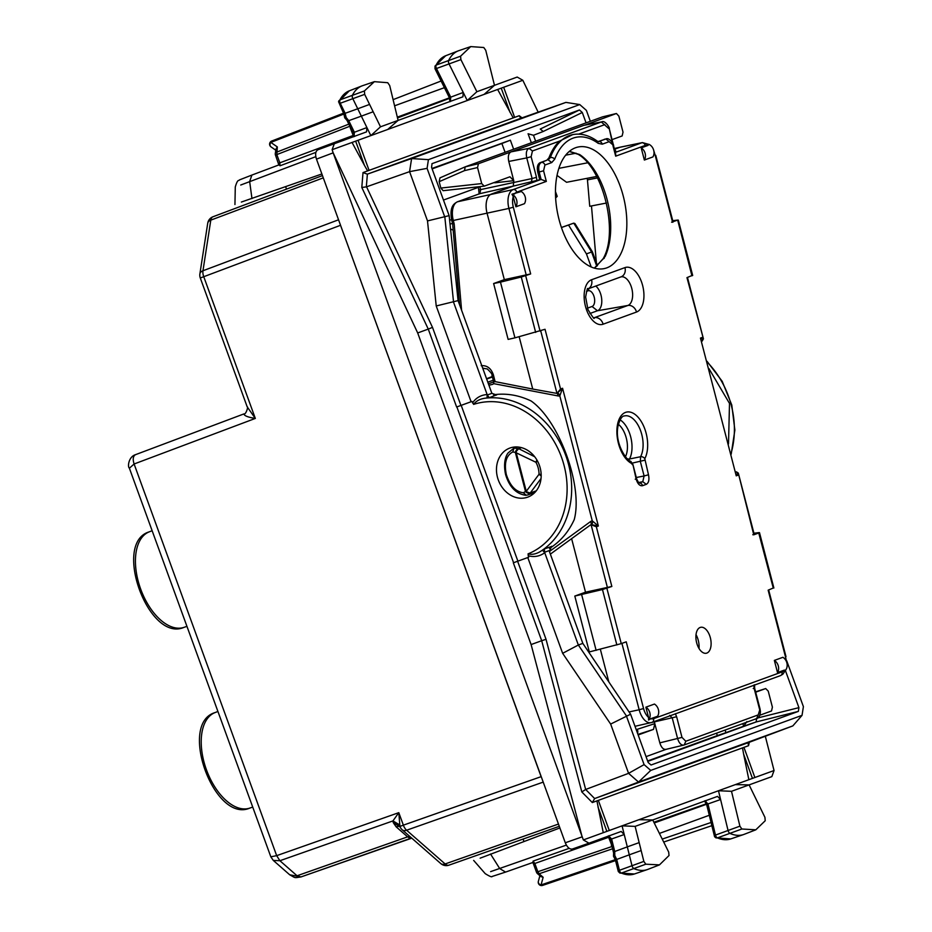 <?xml version="1.0" encoding="UTF-8"?>
<svg xmlns="http://www.w3.org/2000/svg" width="932" height="932" viewBox="0 0 932 932"><rect width="100%" height="100%" fill="white"/><g stroke="black" fill="none" stroke-linecap="round" stroke-linejoin="round"><path stroke-width="1.4" d="M558.478 824.051L445.135 863.964L406.597 830.226A8.295 4.613 70.6 0 1 403.358 825.158L399.921 826.416L398.803 812.657L403.358 825.158L541.119 776.659L339.947 223.657M541.119 776.659L541.807 778.255M273.309 860.434L279.903 860.725L276.664 855.658L279.903 860.725L297.063 875.777L300.966 876.942L289.701 874.787L273.309 860.434L270.816 856.799L276.629 855.681M129.385 468.202L134.115 463.996C132.577 459.185 133.055 456.063 135.559 454.653L243.951 413.901C244.091 415.73 247.877 417.245 255.321 418.433L247.201 406.865L200.287 277.969L203.747 276.711A8.295 4.613 -110.6 0 1 202.966 270.758L210.795 220.138A8.295 4.613 -110.6 0 1 212.997 216.748A8.295 4.613 -110.6 0 1 213.02 216.748A8.295 8.295 0 0 0 207.72 223.249A8.295 4.893 8.8 0 1 210.795 220.138L323.288 177.849M270.816 856.799L129.35 468.109C127.358 466.792 128.674 456.657 135.536 454.665L243.986 413.89C245.827 414.961 248.553 406.27 247.201 406.853M300.966 876.942L410.325 838.439L407.61 836.854L297.087 875.765M409.835 836.47L407.61 836.854L396.135 826.812L393.246 822.607L400.049 826.789A8.295 8.295 0 0 0 402.24 829.818A8.295 4.893 131.2 0 0 406.597 830.226L543.216 782.111M399.478 824.773L392.943 820.917L398.803 812.657L276.664 855.658L134.103 463.996L255.321 418.433L203.747 276.711L340.448 225.323M513.637 149.213L510.363 140.208L501.87 143.505L505.086 152.324M501.87 143.505L432.122 168.89M478.5 187.297L443.469 200.054M716.51 733.216L717.372 735.581L647.624 760.966M549.507 548.389L552.024 546.758C561.6 540.094 569.009 531.042 574.24 519.59C583.222 486.446 559.247 420.577 531.065 400.958C519.695 395.552 508.196 393.374 496.57 394.422L493.599 394.795M728.509 443.888L729.5 403.428L708.937 368.594M641.146 850.555L629.286 854.819L631.989 865.665A3.32 1.817 70 0 0 634.121 868.706A49.746 27.343 70 0 0 647.239 869.614A49.746 27.343 70 0 0 647.833 869.393L659.46 864.884L645.818 864.197L643.849 861.401L635.123 826.381L652.726 819.974L668.698 852.093L669.025 855.518L659.46 864.884M635.123 826.381L622.063 825.845L627.306 846.873L639.166 842.61M608.596 835.888L611.613 838.986L624.23 834.536L621.201 831.449L588.977 843.18L583.35 839.93L638.921 819.706L652.726 819.974L717.547 796.382L720.587 799.516L718.479 790.755L731.504 791.303L749.107 784.895L764.927 817.329L765.219 820.743L755.805 829.818L744.179 834.326A49.746 27.343 -110 0 1 743.585 834.548A49.746 27.343 -110 0 1 730.164 833.499A3.32 1.817 -110 0 1 728.043 830.435L720.587 799.516L707.971 803.955L704.953 800.821M731.504 791.303L739.903 826.171L741.86 829.002L755.805 829.818M735.336 784.616L749.107 784.895L771.824 776.624L774.049 770.531L638.921 819.706M373.161 111.77L361.336 116.139L370.843 135.618L387.7 129.478L398.104 120.391L389.692 85.534L387.735 82.703L374.384 81.666L364.389 90.963L364.68 94.365L380.501 126.81L462.924 96.8L463.239 92.454L467.247 100.516L476.869 91.72L517.202 77.053L522.829 80.292L484.116 94.388L494.484 85.313L485.747 50.305L483.778 47.509L470.73 46.6L458.928 50.619A49.746 27.343 70 0 0 458.346 50.829A49.746 27.343 70 0 0 448.723 60.254A3.32 1.817 70 0 0 449.073 63.982L463.239 92.454L450.715 97.161L450.424 101.506M369.573 104.419L357.748 108.776L352.844 98.722A3.32 1.817 -110 0 1 352.529 95.029A49.746 27.343 -110 0 1 361.989 85.895A49.746 27.343 -110 0 1 362.583 85.686L374.384 81.666M355.64 141.151L352.04 142.456L364.459 165.383L355.64 141.151L370.843 135.618L380.501 126.81M476.869 91.72L460.897 59.613L460.583 56.188L470.73 46.6M387.7 129.478L484.116 94.388M523.959 841.456L523.085 839.056M285.646 186.726L286.52 189.114M321.866 173.969L241.353 202.058M315.808 156.658L240.724 185.025M559.899 827.942L480.155 858.174M566.376 845.103L490.628 871.63M533.221 493.995L530.879 493.867M515.303 447.628L516.095 446.941M527.757 497.129A26.119 21.82 70 0 1 498.329 480.05A26.119 21.82 70 0 1 509.897 448.047A26.119 21.82 70 0 1 539.325 465.126A26.119 21.82 70 0 1 527.757 497.129M544.742 552.734L544.311 548.948L542.412 550.148A82.901 69.259 -110 0 0 565.771 455.503A82.901 69.259 -110 0 0 487.028 398.011C480.854 398.453 476.38 400.574 473.619 404.383L471.976 401.436L456.622 407.004L428.266 329.101L417.687 332.945L531.112 644.56L541.69 640.715L513.334 562.812L527.792 557.546L562.648 653.32L578.341 645.014L544.742 552.734L542.412 550.148C537.391 553.783 532.603 555.029 528.036 553.888A79.593 66.487 -110 0 0 561.448 457.076A79.593 66.487 -110 0 0 473.619 404.383M550.614 547.037L551.662 546.269L549.344 551.336L582.838 643.383L578.341 645.014L626.327 715.776L644.105 764.613L650.734 770.414L638.537 782.064L594.651 798.561L585.657 789.462L546.035 639.317L541.69 640.715L581.824 791.944L585.657 789.462M544.311 548.948L551.08 546.653M582.838 643.383L630.603 714.215L610.646 724.071L562.648 653.32M528.036 553.888L528.665 557.208L527.792 557.546M610.646 724.071L628.576 773.339L644.105 764.613M585.867 789.392L628.576 773.339L638.537 782.064L792.841 725.9L802.044 715.345L650.734 770.414M786.736 660.846L803.396 706.631L802.044 715.345M427.508 220.919L409.579 171.651L427.077 168.354L444.855 217.191L453.569 302.236L487.308 394.993L491.875 393.327L458.078 300.605L449.142 215.63L427.508 220.919L436.223 305.964L471.091 401.739M458.078 300.605L436.223 305.964M487.308 394.993L489.253 397.708L495.929 395.11M495.311 395.121L496.616 395.028L491.875 393.327M487.168 394.527L487.028 398.011L489.253 397.708M512.472 111.514L514.639 117.385L363.014 172.571L361.802 187.449L366.334 186.889L409.579 171.651L411.606 158.556L367.301 174.168L522.118 117.816M427.077 168.354L428.429 159.652L411.606 158.556L565.91 102.392L522.188 117.793L520.289 117.525L519.24 115.708L514.639 117.385M590.352 121.3L586.379 110.372L579.751 104.57L565.91 102.392M579.751 104.57L428.429 159.652M746.882 721.566L743.701 726.191L725.993 732.634L725.061 730.094M510.363 140.208L431.97 168.459M630.603 714.215L648.183 762.504L651.037 765.009L798.34 711.396L798.922 707.644L785.431 670.609M586.065 122.849L582.29 112.481L579.448 109.976L431.947 163.683M756.749 718.199L756.062 721.985L647.775 761.397M555.449 191.538L557.22 196.407L555.519 195.918M535.644 141.21L533.488 135.268L528.06 133.765M582.29 112.481L543.205 131.494L540.245 129.047L579.448 109.976M449.142 215.63L431.563 167.341L432.04 163.636M725.993 732.634L717.372 735.581M792.841 725.9L749.386 742.245L748.175 743.631L748.547 745.705L749.305 742.268M366.544 186.808L432.495 327.365L428.266 329.101L361.802 187.449M363.014 172.571L367.301 174.168M746.054 753.266L743.934 747.371L592.309 802.557L594.651 798.561M434.999 66.125L436.141 65.1A3.029 1.666 70 0 0 436.456 68.502L460.897 59.613M435.023 66.079L445.706 55.734A49.454 27.191 70 0 0 436.141 65.1L460.583 56.188M435.442 68.386L436.456 68.502L450.715 97.161L449.236 97.382L435.011 68.793L435.046 66.044M339.236 103.184L340.238 103.254A3.029 1.666 -110 0 1 339.947 99.875L364.389 90.963M344.77 114.508L345.131 113.308L346.191 117.583L348.743 120.659L361.336 116.139L357.748 108.776L345.155 113.308L340.238 103.254L364.68 94.365M354.067 136.573L354.381 132.262L366.905 127.556L366.579 131.866L317.894 149.784M338.805 100.889L339.947 99.875A49.454 27.191 -110 0 1 349.36 90.8L361.989 85.895M343.943 114.112L338.549 101.67L349.36 90.8M618.708 871.001L619.419 870.302A3.029 1.666 70 0 0 621.364 873.074L645.818 864.197M614.747 851.499L627.306 846.873L629.286 854.819L616.728 859.444L614.771 855.494L614.747 851.499M619.838 873.039L621.364 873.074A49.454 27.191 70 0 0 634.412 873.983L647.239 869.614M715.869 837.833L717.407 837.88A3.029 1.666 -110 0 1 715.473 835.072L739.903 826.171M741.86 829.002L717.407 837.88A49.454 27.191 -110 0 0 730.758 838.917L715.962 837.868L714.576 836.703L706.701 804.735L707.971 803.955L715.473 835.072L714.762 835.818M352.04 142.456L332.13 149.703L333.05 152.568L417.687 332.945M334.355 143.598L332.13 149.703M583.35 839.93L333.05 152.568M581.859 836.948L565.293 842.784L316.472 159.127C314.993 154.304 315.482 151.194 317.917 149.784L334.297 143.621M588.977 843.18L572.388 849.017M582.22 837.146L531.112 644.56M565.293 842.784C567.273 847.421 569.65 849.495 572.411 849.017L588.931 843.204M748.862 779.7L743.631 754.151L752.45 778.383M742.513 747.895L743.631 754.151M598.344 800.367L609.283 830.494M603.272 832.684L596.923 800.891M774.049 770.531L765.312 736.257M369.049 170.37L368.187 167.888M513.217 117.898L497.63 89.46M364.459 165.383L367.616 170.894M522.829 80.292L538.16 112.166M349.861 126.251L276.827 154.584L277.328 146.93L270.828 142.41A3.32 1.876 68.8 0 1 271.701 141.058L343.5 113.191L271.725 141.047A3.32 1.876 68.8 0 0 271.701 141.058A3.32 3.32 0 0 0 271.002 146.86A3.32 2.703 -55.2 0 1 270.828 142.41L343.908 114.042L344.735 117.828L347.321 120.706L348.731 120.671L354.381 132.262L352.913 132.507L347.1 120.566M277.328 146.93L276 148.98L275.313 153.442A3.32 3.32 0 0 0 275.464 155.085L278.913 165.104M275.464 155.085L276.827 154.584L279.833 162.844L279.996 165.791L315.878 152.37M279.297 164.754L279.996 165.791M539.884 875.742L538.346 881.392A3.32 2.703 15.2 0 0 541.073 884.922L615.306 859.677L618.312 871.537L619.931 873.074M543.146 877.28L540.816 876.569L537.426 873.587A3.32 1.957 131.2 0 0 539.127 873.762L543.146 877.28L541.073 884.922A3.32 1.876 -108.8 0 0 542.622 885.4L615.528 860.597L542.634 885.388A3.32 1.876 -108.8 0 1 542.622 885.4A3.32 3.32 0 0 1 538.346 881.404M533.209 862.356L533.069 861.121L534.84 863.475L533.488 863.976L536.494 872.236A3.32 3.32 0 0 0 537.426 873.587M615.283 859.595L613.501 856.252L613.629 852.384L614.736 851.51L611.613 838.986L610.332 839.744L613.547 852.629M615.656 858.768L616.716 859.455L619.419 870.302L643.849 861.401M612.021 846.501L612.242 847.409M609.132 835.654L608.631 837.286L611.672 845.103M706.06 801.007L705.326 800.658M659.413 833.418L709.24 815.29M654.217 822.968L706.572 804.258M705.99 802.825L705.594 804.06L653.868 822.269M350.49 127.533L349.453 125.401M354.626 136.422L353.193 135.478L350.176 127.649M397.323 117.152L449.445 97.825M394.586 105.805L444.413 87.666M449.923 99.305L448.828 98.617L397.51 117.91M450.028 224.134A58.029 31.898 -110 0 1 452.544 223.505M450.552 229.086L453.185 230.146M561.448 227.525L568.52 225.031L586.438 253.888L591.191 266.96M451.554 219.603L449.632 220.302M456.144 282.221L457.938 285.611M457.461 294.675A45.819 25.187 70 0 0 458.323 290.167M458.567 301.921L459.185 300.244M568.52 225.031L573.739 223.144L574.939 223.552L592.391 251.815L591.599 252.001L573.751 223.132L561.425 227.478L573.751 223.132M586.438 253.888L591.587 252.001L596.771 266.226M754.873 777.509L744.889 749.887M503.653 87.27L513.753 114.846M368.163 167.842L358.051 140.266M517.889 561.146L461.189 405.338L470.427 401.972M519.159 336.743L532.743 389.052L493.89 381.374L493.622 383.623A3.32 2.773 70 0 1 492.352 384.415L488.892 385.242M493.622 283.538L500.461 282.128L514.942 337.85L508.126 339.399L493.622 283.538L504.328 279.647L487.052 213.172A16.578 9.052 -102.2 0 1 491.455 194.042L513.299 186.097L479.805 193.67L480.667 189.848L479.829 186.656M453.138 223.633L454.199 223.995L453.29 220.476L508.919 208.419A16.345 8.924 -102.2 0 1 513.264 189.557L457.589 201.755L479.805 193.67A3.32 2.773 70 0 0 479.258 193.868M532.743 389.052L556.975 393.409L540.723 330.86M493.925 381.805L488.368 383.833M606.452 203.036L589.735 206.275L587.451 179.864L597.447 177.93M587.172 178.303L587.451 179.864M611.846 586.461L602.468 589.537L574.811 596.072L585.517 592.181L611.846 586.461L596.34 526.755L598.356 526.009L562.567 388.271L559.806 395.89A3.32 1.806 77.8 0 0 557.464 393.257M504.328 279.647L530.658 273.938L513.322 207.207L508.919 208.419L526.242 275.115M560.551 389.005L556.975 393.409L562.567 388.271L560.551 389.005L545.034 329.287L514.942 337.85M598.356 526.009L592.263 520.825A3.32 1.806 -102.2 0 1 591.389 524.646L598.356 526.009M521.442 447.628L518.67 448.642L514.033 448.094L508.22 452.836C507.008 454.105 502.674 460.757 505.575 474.505C509.303 486.912 516.025 493.844 525.718 495.3L527.827 494.974L530.203 493.028L525.497 491.479A3.32 2.272 30.5 0 0 530.226 492.981A3.32 1.596 -143.2 0 1 526.265 491.327L525.497 491.479L515.349 452.404A3.32 2.05 124.6 0 1 518.716 448.676L515.291 452.37L512.763 451.962C506.181 455.492 504.026 462.994 506.297 474.446C509.921 485.665 515.606 491.77 523.365 492.76L525.473 491.525M517.144 446.952L514.033 448.094L512.763 451.962M525.718 495.3L527.815 494.974M596.387 262.801L591.471 205.937M736.059 471.988A3.32 1.806 77.8 0 0 736.117 471.965A3.32 2.773 -110 0 0 736.047 471.988L736.129 471.942C737.631 472.477 737.666 473.771 736.245 475.833L700.456 338.083C702.635 338.91 703.147 339.761 702.006 340.623M614.444 148.537L619.92 147.279A16.578 9.052 -102.2 0 1 620.526 147.105A16.578 9.052 -102.2 0 1 620.619 147.081L642.416 142.596A16.345 8.924 -102.2 0 0 641.729 142.794L619.92 147.279L614.631 149.213M495.23 182.148A4.975 2.749 -96.4 0 1 495.358 182.754L513.765 180.68L508.767 161.446C507.765 156.483 508.499 153.302 510.969 151.881L478.431 163.717L477.545 167.55L481.704 183.569L484.244 186.144L509.944 176.789L513.765 180.68L513.299 186.097L541.108 179.422L546.338 181.414L543.577 170.789L544.905 165.057A3.32 2.773 -110 0 0 541.375 162.436L539.989 162.727C537.508 164.137 536.774 167.329 537.787 172.292L539.71 179.701M500.461 282.128L521.279 277.014L535.667 332.409M530.658 273.938L521.279 277.014M692.068 275.488L686.966 277.631L703.427 338.852L702.425 340.483M671.599 222.212L677.669 220.08L691.94 275.825M644.362 160.048L641.204 147.873A8.295 6.92 70 0 1 644.362 160.048L652.924 156.925A8.295 6.92 70 0 0 648.987 144.332L647.973 145.404A13.036 7.118 77.8 0 0 645.247 145.415L615.691 156.168L615.702 154.06M641.204 147.873L647.973 145.404M513.252 196.605L511.959 194.206L521.303 191.514A8.295 6.92 70 0 1 524.46 203.677L515.897 206.799L513.252 196.605A13.036 7.118 77.8 0 0 513.322 207.207M606.883 588.278L621.26 643.628L626.234 641.822L643.569 708.541A13.036 7.118 77.8 0 0 648.532 717.36L645.888 707.167L654.45 704.056A8.295 6.92 70 0 1 657.619 716.23L650.839 718.688A13.036 7.118 77.8 0 0 653.565 718.688L782.03 671.925A13.036 7.118 77.8 0 0 784.29 670.12L777.521 672.589L774.352 660.415L782.915 657.293A8.295 6.92 70 0 1 785.594 670.166L784.29 670.12M786.177 660.998A13.036 7.118 77.8 0 0 785.49 656.885L768.154 590.166L773.257 588.022L758.753 532.999L753.778 534.805L738.307 473.095L736.455 471.848L735.558 472.244L736.455 471.848M606.755 267.88A62.176 33.96 77.8 0 0 623.904 198.702A62.176 33.96 77.8 0 0 578.353 146.965A62.176 33.96 77.8 0 0 575.545 147.745A62.176 33.96 77.8 0 0 558.559 217.599A62.176 33.96 77.8 0 0 604.705 268.486A62.176 33.96 77.8 0 0 606.755 267.88M700.177 627.457A13.269 7.246 77.8 0 0 696.623 642.649A13.269 7.246 77.8 0 0 706.712 653.122A13.269 7.246 77.8 0 0 706.829 653.087A13.269 7.246 77.8 0 0 710.557 638.618A13.269 7.246 77.8 0 0 701.097 627.236A13.269 7.246 77.8 0 0 700.177 627.457M590.189 525.159L550.358 554.132M596.34 526.755L591.098 524.751L607.443 587.649M526.289 495.242L523.365 492.76M612.126 139.602L622.145 135.956L623.019 132.134L618.86 116.116L616.425 113.506L602.515 116.873L465.219 166.84L464.497 170.626L477.545 167.55M584.539 125.237L616.308 113.541L602.515 116.873M443.131 190.699L484.244 186.144M478.431 163.717L465.15 166.863L439.986 177.861L439.182 181.682L440.836 188.066L443.154 190.699M479.712 189.802L532.114 178.536L531.217 182.369M672.729 220.698L677.669 220.08M511.959 194.206A8.295 6.92 70 0 1 515.897 206.799M621.26 643.628L589.327 651.934L574.811 596.072M645.888 707.167A8.295 6.92 70 0 1 648.567 720.04L650.839 718.688M648.567 720.04L648.532 717.36M774.352 660.415A8.295 6.92 70 0 1 777.521 672.589M758.858 532.615L753.93 533.232M752.788 534.735L753.778 534.805M636.3 477.51L644.105 475.972L640.331 461.445L640.575 456.727A23.498 12.838 77.8 0 0 640.202 429.664A23.498 12.838 77.8 0 0 624.487 415.928C621.912 415.882 619.71 419.47 617.893 426.67C614.456 446.044 629.228 462.726 630.405 461.107L632.91 464.462L636.195 479.246L635.24 479.199M638.432 482.566L642.777 481.704L646.284 484.337L642.556 485.688A3.32 2.773 70 0 0 639.061 483.067L642.777 481.704L644.105 475.972L648.486 474.772L644.793 458.672A26.818 14.644 77.8 0 0 638.688 417.92A26.818 14.644 77.8 0 0 617.31 425.703A26.818 14.644 77.8 0 0 631.605 463.472L632.42 464.707M585.517 592.181L571.607 538.638M537.613 461.27L535.912 462.26L515.291 452.37M609.12 141.676L613.431 145.31C614.631 146.277 609.703 136.853 605.951 138.961L609.12 141.676L602.258 144.18L598.204 143.342L597.447 141.245C589.082 135.245 580.834 133.043 572.702 134.627L559.666 141.058A75.445 41.206 77.8 0 0 548.96 157.811L546.851 160.222L539.989 162.727M602.258 144.18A3.32 2.773 -110 0 0 598.728 141.559L605.59 139.066L598.041 141.594M604.216 139.346L604.926 139.194M581.65 594.663L596.13 650.373M608.829 681.921L600.348 649.266M669.677 715.38L672.252 717.955L677.611 738.587C679.16 743.352 681.28 745.507 683.971 745.041L666.182 749.316C663.456 749.782 661.336 747.639 659.821 742.862L654.264 721.554M627.096 458.637A3.32 2.342 -151.5 0 0 629.473 458.998L629.042 460.268M759.871 715.217L771.521 710.965L772.395 707.143L768.236 691.125L765.696 688.55L755.596 691.824M755.689 692.185L765.696 688.55M638.164 734.964L653.507 729.383L654.823 723.628L637.348 729.278A4.975 2.808 -107.9 0 1 637.57 733.356M646.051 756.633L666.042 749.363M557.021 175.402L566.563 182.288L596.678 176.463M594.569 268.171L605.194 256.428A62.526 34.146 77.8 0 0 579.657 154.561L578.085 154.281M579.657 154.561L569.382 151.345M605.194 256.428A3.32 2.248 -155.4 0 0 603.843 257.43C618.405 230.029 602.678 168.203 578.12 154.304L569.254 151.462M559.666 141.058L532.452 150.961L531.135 156.704L526.755 157.904C525.764 152.941 526.498 149.749 528.957 148.339L510.969 151.881L583.77 125.377L601.746 121.871C605.427 119.832 610.343 129.094 609.178 128.232L612.347 142.573M587.44 308.166L592.053 306.488A8.108 4.427 77.8 0 0 594.208 297.133A8.108 4.427 77.8 0 0 587.976 290.819L586.508 291.367M589.909 313.502L597.459 310.752A13.432 7.34 77.8 0 0 601.746 299.673A13.432 7.34 77.8 0 0 595.781 286.042M215.315 712.479A50.817 27.937 70 0 0 215.012 712.596A50.817 27.937 70 0 0 206.438 769.785A50.817 27.937 70 0 0 249.776 808.102A50.817 27.937 70 0 0 250.079 807.997M184.291 627.259A50.817 27.937 -110 0 1 183.988 627.364A50.817 27.937 -110 0 1 140.662 589.047A50.817 27.937 -110 0 1 149.225 531.857A50.817 27.937 -110 0 1 149.528 531.741M322.46 175.6L213.02 216.748L322.46 175.6M338.549 219.789L202.966 270.758A8.295 4.893 -171.2 0 0 199.891 273.868A8.295 8.295 0 0 0 200.287 277.969M449.014 865.141L559.305 826.311L448.991 865.152A8.295 4.613 70.6 0 0 449.014 865.141A8.295 4.613 70.6 0 1 445.135 863.964A8.295 4.893 131.2 0 1 440.778 863.568A8.295 8.295 0 0 0 448.991 865.152M393.246 822.607L392.943 820.917L279.903 860.725M400.119 826.929A8.295 4.893 -48.8 0 0 396.135 826.812M279.285 164.766L251.885 175.065L249.66 181.519L251.966 198.574M251.885 175.065L239.536 179.876C238.743 181.251 237.753 178.455 235.283 186.959M533.197 862.368L505.587 872.084L499.727 868.577L490.535 854.015M505.587 872.084L492.166 876.453C491.933 877.327 489.615 876.395 485.223 873.645M549.123 550.614L544.556 552.28M528.141 555.74C534.141 557.383 539.651 556.392 544.684 552.769M487.087 394.539C480.912 395.005 476.054 397.789 472.501 402.904M731.014 453.569A82.901 69.259 -110 0 0 707.272 362.187M742.781 723.651L743.701 726.191L756.05 721.985M528.071 133.765L531.357 142.771M798.922 707.644L757.914 717.908M533.488 135.268L543.205 131.494M557.22 196.407L555.612 197.922M798.34 711.396L756.062 721.985M513.579 562.718L456.866 406.911M594.581 798.584L749.386 742.245M546.035 639.317L517.621 561.25M460.921 405.443L432.495 327.365M367.383 174.133L366.334 186.878M519.24 115.708L522.037 117.84M748.547 745.705L743.934 747.371M592.309 802.557L581.824 791.944M332.899 152.953L316.472 159.127M348.836 124.142L276.513 152.207A3.32 1.957 -171.2 0 0 275.313 153.442M353.193 135.478L278.47 163.345M608.631 837.286L534.84 863.475L537.846 871.735L536.494 872.236M611.357 845.219L611.846 846.559L537.846 871.735L539.127 873.762L612.58 848.772M533.069 861.121L569.196 848.33M710.976 822.513L662.233 839.091M711.745 825.705L663.712 842.05M441.092 81.014L393.094 99.642M492.422 376.982L486.644 379.091M493.261 380.209L487.786 382.202M486.516 378.73L492.306 376.551M606.86 831.379L598.041 807.147M501.23 88.156L510.049 112.388M492.422 374.862L493.401 374.897C491.117 368.291 487.052 365.228 481.203 365.693M483.731 368.28L482.648 368.093M461.585 310.228L454.199 223.995M495.113 381.747L493.401 374.897M483.417 368.338L487.285 368.944C491.024 372.59 492.574 374.641 491.933 375.107L493.459 380.967L494.927 380.757M451.81 220.674C449.073 206.193 454.292 203.642 457.309 201.836A3.32 2.773 70 0 1 457.589 201.755A16.217 8.854 -102.2 0 0 453.29 220.476L451.81 220.674L452.672 223.995M590.865 524.809A3.32 1.771 -126 0 0 590.504 521.605A6.629 5.545 70 0 1 592.263 520.825L559.806 395.89A6.629 5.545 70 0 1 557.849 395.902A3.32 1.631 100.8 0 0 557.068 393.397M536.284 490.815L530.203 493.028L541.026 478.535M534.712 456.762L518.716 448.676A3.32 1.363 -63.2 0 0 516.118 452.253L526.265 491.327L539.034 474.26A21.343 17.836 -110 0 0 538.23 468.097A21.343 17.836 -110 0 0 535.912 462.26A3.32 1.363 116.8 0 1 536.96 460.093M702.483 337.349L700.456 338.083L736.245 475.833L738.261 475.099M672.589 222.27L655.254 155.551A13.036 7.118 77.8 0 0 653.996 151.986M612.93 145.555L615.691 156.168M598.204 143.342A72.114 39.377 77.8 0 0 554.715 159.174L551.756 162.552L544.905 165.057M543.577 170.789L539.174 172.001L541.108 179.422L513.264 189.557A3.32 2.773 70 0 1 516.782 192.167L546.338 181.414M516.782 192.167A13.036 7.118 77.8 0 0 514.522 193.972M525.683 275.744L540.071 331.093M591.564 279.751L624.964 267.601A8.295 6.92 70 0 1 621.015 276.862L587.766 288.967A8.295 6.92 70 0 0 591.564 279.751A23.009 12.57 77.8 0 0 585.459 306.313A23.009 12.57 77.8 0 0 603.109 324.208A8.295 6.92 -110 0 0 594.488 317.626L627.888 305.463A14.726 8.039 77.8 0 0 631.896 288.897A14.726 8.039 77.8 0 0 620.945 276.886M603.109 324.208L636.509 312.045A23.009 12.57 77.8 0 0 642.626 285.495A23.009 12.57 77.8 0 0 624.964 267.601M648.486 474.772C649.488 479.724 648.754 482.916 646.284 484.337M642.556 485.688C639.83 486.166 637.709 484.011 636.195 479.246M636.509 312.045A8.295 6.92 -110 0 0 627.888 305.463L597.459 310.752L592.053 306.488M593.964 317.777A14.726 8.039 77.8 0 0 594.488 317.626L593.859 317.73M541.189 475.716A3.32 1.596 -143.2 0 1 539.034 474.26A3.32 0.722 179.9 0 0 541.166 474.353M615.283 152.417L641.729 142.794A3.32 2.773 70 0 1 645.247 145.415M609.178 128.232L614.386 148.98M495.358 182.754L493.704 182.707M481.704 183.569L440.836 188.066M508.767 161.446L526.755 157.904L532.114 178.536L536.494 177.336L536.867 180.738M655.254 155.551L653.483 149.563M597.447 141.245L598.728 141.559L597.354 141.839M572.702 134.627A75.422 41.194 77.8 0 0 550.346 157.52A3.32 2.132 20.8 0 1 554.715 159.174M548.96 157.811L550.346 157.52L548.237 159.931L551.756 162.552M546.851 160.222L541.375 162.436C538.917 163.857 538.183 167.038 539.174 172.001L537.787 172.292M602.468 589.537L616.856 644.944M643.569 708.541L639.166 709.753L621.924 643.395M629.077 711.943L639.166 709.753A16.345 8.924 77.8 0 0 651.119 722.638A16.345 8.924 77.8 0 0 651.713 722.475A3.32 2.773 -110 0 0 653.565 718.688M782.03 671.925A3.32 2.773 70 0 1 780.177 675.712M786.841 662.745L785.49 656.885M631.605 463.472A3.32 2.54 -62.8 0 0 630.405 461.107M644.793 458.672A3.32 2.342 -151.8 0 0 640.575 456.727L629.473 458.998A23.265 12.71 77.8 0 0 620.083 419.854M632.362 463.076L644.711 460.233M699.023 648.509A14.632 7.992 77.8 0 0 696.018 634.622M753.219 688.48L754.174 688.527L753.802 685.125M648.276 723.29L676.632 716.743L681.991 737.387L659.821 742.862M675.327 713.691L676.632 716.743M625.419 456.762A19.956 10.893 77.8 0 0 618.37 424.305M653.507 729.383L637.954 734.404M636.265 729.756L637.348 729.278M558.862 168.354L587.51 162.82M565.642 155.19L576.046 153.186M604.262 258.222L603.016 259.014L603.843 257.43M590.504 521.605L549.402 551.511M557.849 395.902L493.622 383.623M439.182 181.682L464.497 170.626M440.044 177.837L465.08 166.898M532.452 150.961L528.957 148.339L601.361 121.976L608.678 128.476M531.135 156.704L536.494 177.336M604.856 124.608L578.69 134.126M754.571 684.74L754.664 688.282L760.034 708.914L758.217 714.902L685.812 741.255L681.991 737.387M754.174 688.527L759.533 709.159M758.217 714.902L756.633 718.607L683.704 745.122M685.812 741.255L684.228 744.959M589.036 288.501L587.976 290.819M217.925 711.466L215.012 712.596C177.872 723.5 214.313 823.608 249.776 808.102L252.723 807.089M186.948 626.351L183.988 627.364C148.537 642.882 112.096 542.762 149.225 531.857L152.137 530.727M411.769 838.159L300.943 876.954C293.848 877.886 296.225 878.387 289.689 874.775M199.891 273.868L207.72 223.249M440.778 863.568L402.24 829.818M235.283 186.913L234.946 204.539M485.246 873.68L473.654 860.399M731.189 454.21L734.87 430.083L731.771 405.001L722.195 381.328L707.05 361.325M445.706 55.734L458.346 50.829M619.908 873.063L634.412 873.983M730.758 838.917L743.585 834.548M275.802 150.215L271.002 146.872M278.878 164.917L251.861 175.076M533.488 863.976L532.685 862.345M532.789 862.508L505.552 872.096M608.165 836.027L610.332 839.744M704.51 800.961L706.701 804.735M352.913 132.507L353.647 136.748M449.236 97.382L449.993 101.681M597.435 265.643L592.403 251.826M459.569 304.694L452.649 223.855M534.933 492.387L527.838 494.974M614.444 148.491L620.526 147.105M457.309 201.836L479.526 193.751M479.13 194.007L478.372 186.819M593.731 317.824L594.08 317.812C594.686 319.886 592.647 317.148 587.976 309.61L585.634 297.052C586.892 289.969 587.626 287.254 587.812 288.92L587.614 289.025M702.6 340.436L701.878 341.38M614.538 148.875L616.087 151.73M703.427 338.852L687.478 277.445M692.686 275.464L678.298 220.092M673.079 222.026L655.744 155.306M649.394 144.542L642.416 142.596M613.431 145.31L615.737 154.176M635.007 726.308L651.981 722.393L780.445 675.63L782.822 674.232L785.653 670.096M785.991 656.641L768.667 589.979M773.875 587.999L759.487 532.615M754.268 534.549L738.307 473.095M638.828 483.125L636.684 479.001L632.91 464.462M605.951 138.961L604.577 139.241M594.348 268.113L603.016 259.014M584.154 125.272L601.746 121.871M760.034 708.914L760.419 711.535C760.139 715.671 758.881 718.024 756.633 718.607"/></g></svg>
